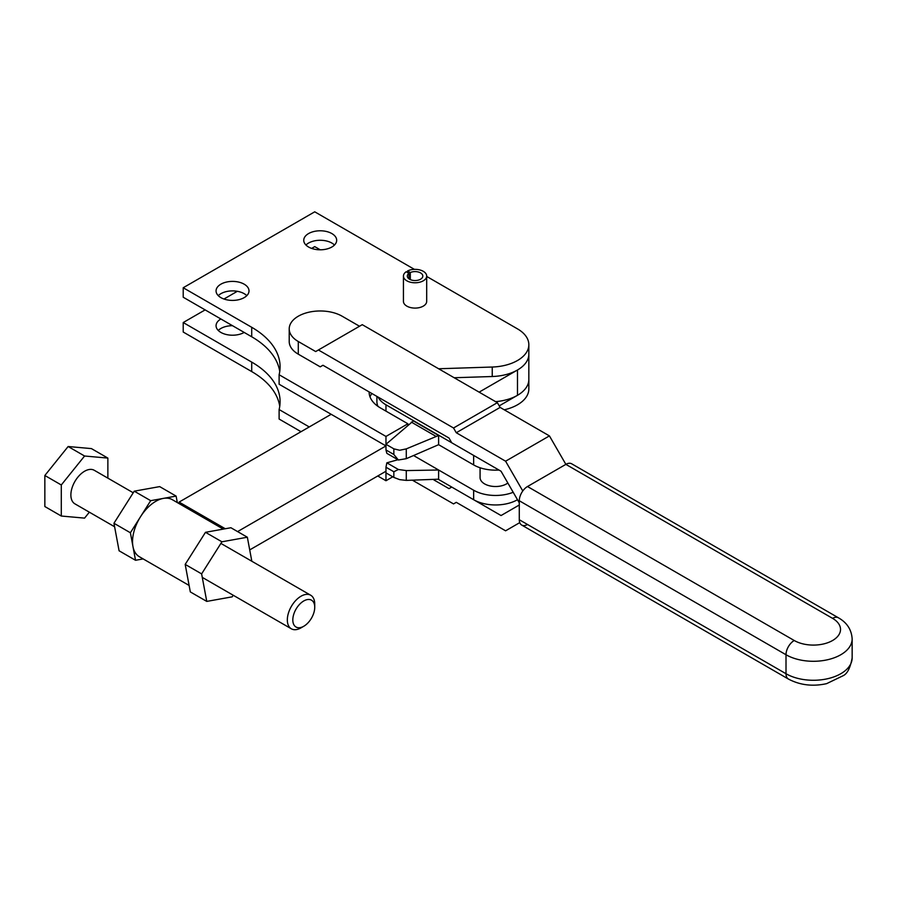 <?xml version="1.0" encoding="UTF-8"?>
<svg xmlns="http://www.w3.org/2000/svg" width="897" height="897" viewBox="0 0 897 897"><rect width="100%" height="100%" fill="white"/><g stroke="black" fill="none" stroke-linecap="round" stroke-linejoin="round"><path stroke-width="1.35" d="M495.57 401.643A38.75 22.369 0 0 0 526.292 387.47A38.75 22.369 0 0 0 528.838 379.487L528.838 354.18A38.75 22.369 180 0 1 517.491 370.001L479.133 392.146M499.214 405.859L517.491 395.308A38.75 22.369 0 0 0 528.838 379.487L528.838 388.984A38.75 22.369 180 0 1 526.292 396.967A38.75 22.369 180 0 1 504.237 409.806M205.133 309.891L183.212 322.539L251.709 362.096A96.876 55.928 180 0 1 275.121 383.95A96.876 55.928 180 0 1 280.088 401.643A96.876 55.928 180 0 1 279.113 409.548L309.252 426.95M279.741 406.386A96.876 55.928 0 0 0 275.121 393.447A96.876 55.928 0 0 0 251.709 371.582L183.212 332.036L183.212 322.539M220.886 318.984A16.471 9.508 0 0 0 216.065 325.712A16.471 9.508 0 0 0 220.886 332.428A16.471 9.508 0 0 0 244.186 332.428M218.263 330.455A16.471 9.508 180 0 1 232.502 325.689M369.149 391.922A38.75 22.369 0 0 0 369.138 392.146A38.75 22.369 0 0 0 373.23 402.148A38.75 22.369 0 0 0 380.496 407.967L407.888 423.788L385.968 436.435L279.113 374.744A96.876 55.928 0 0 0 280.088 366.839A96.876 55.928 0 0 0 275.121 349.146A96.876 55.928 0 0 0 251.709 327.293L183.212 287.746L314.735 211.815L414.414 269.369M370.024 396.889A38.75 22.369 180 0 1 371.818 393.469M454.185 377.738L492.24 376.516A38.75 22.369 0 0 0 526.292 362.164A38.75 22.369 0 0 0 528.838 354.18L528.838 344.695A38.75 22.369 180 0 1 526.292 352.678A38.75 22.369 180 0 1 492.24 367.03L438.611 368.757M426.692 276.444L517.491 328.874A38.75 22.369 180 0 1 528.838 344.695M385.968 436.435L385.968 445.932L279.113 384.241L279.113 374.744M183.212 287.746L183.212 297.232L251.709 336.779A96.876 55.928 180 0 1 275.121 358.643A96.876 55.928 180 0 1 279.741 371.582M246.81 295.651A16.471 9.508 0 0 0 244.175 293.678A16.471 9.508 0 0 0 218.263 295.651M244.175 284.181A16.471 9.508 180 0 1 249.007 290.908A16.471 9.508 180 0 1 238.837 299.688A16.471 9.508 180 0 1 220.886 297.625A16.471 9.508 180 0 1 216.065 290.908A16.471 9.508 180 0 1 226.235 282.118A16.471 9.508 180 0 1 244.175 284.181M334.48 245.027A16.471 9.508 0 0 0 331.856 243.053A16.471 9.508 0 0 0 305.944 245.027M331.856 233.568A16.471 9.508 180 0 1 336.678 240.284A16.471 9.508 180 0 1 326.519 249.074A16.471 9.508 180 0 1 308.568 247.011A16.471 9.508 180 0 1 303.747 240.284A16.471 9.508 180 0 1 313.916 231.504A16.471 9.508 180 0 1 331.856 233.568M408.942 273.327A7.748 4.474 0 0 0 407.316 276.063A7.748 4.474 0 0 0 412.104 280.2A7.748 4.474 0 0 0 420.547 279.225A7.748 4.474 0 0 0 422.812 276.063A7.748 4.474 0 0 0 418.473 272.049A7.748 4.474 0 0 0 410.31 272.531L407.563 270.939A11.627 6.716 180 0 1 419.964 269.975A11.627 6.716 180 0 1 426.692 276.063A11.627 6.716 180 0 1 423.283 280.806A11.627 6.716 180 0 1 410.613 282.263A11.627 6.716 180 0 1 403.437 276.063A11.627 6.716 180 0 1 406.195 271.735L408.942 273.327L408.942 278.81M426.692 276.063L426.692 301.381A11.627 6.716 180 0 1 423.283 306.124A11.627 6.716 180 0 1 410.613 307.581A11.627 6.716 180 0 1 403.437 301.381L403.437 276.063M407.563 272.52L407.563 270.939M410.31 279.595L410.31 272.531M407.888 425.111L407.888 423.788M249.714 549.906L385.968 471.239L385.968 480.736L377.749 475.982M301.033 431.692L279.113 419.045L279.113 409.548M320.24 249.792L314.735 246.619L311.64 248.402M237.335 291.301L223.958 299.026M392.774 476.8L385.968 480.736M522.783 490.973L505.594 461.204L456.27 432.735L453.534 427.992L318.413 349.976L362.253 324.669L497.364 402.675L500.111 407.417L549.424 435.897L565.872 464.366L832.584 618.358A11.627 6.716 120 0 1 838.392 617.786L571.681 463.794A11.627 6.716 120 0 0 565.872 464.366L527.503 486.522A11.627 6.716 120 0 0 521.695 492.655A11.627 6.716 120 0 0 519.285 500.75L519.285 519.733A11.627 6.716 120 0 0 521.695 525.059L521.695 525.059A11.627 6.716 120 0 0 527.503 524.487M571.681 463.794L838.392 617.786C846.97 622.608 851.556 629.649 852.15 638.922L852.15 657.905C850.39 667.66 847.441 673.569 843.281 675.643L826.619 683.649C812.738 686.71 800.001 685.173 788.407 679.04L521.695 525.059L788.407 679.04A11.627 6.716 -60 0 1 786.007 673.725L519.285 519.733M519.755 522.626L505.594 530.811L456.27 502.331L453.534 503.923L412.575 480.276M433.823 479.884L448.993 488.641L451.729 487.06L501.053 515.54L519.285 505M318.413 349.976L315.677 351.557L298.297 341.522A31.003 17.895 0 0 1 289.215 328.874A31.003 17.895 0 0 1 308.355 312.335A31.003 17.895 0 0 1 342.138 316.215L359.518 326.25M298.297 341.522L298.297 354.18A31.003 17.895 180 0 1 289.215 341.522L289.215 328.874M298.297 354.18L320.218 366.839L322.954 365.258L448.993 438.016L451.729 442.77L501.053 471.239L519.285 502.836M505.594 461.204L549.424 435.897M453.534 427.992L497.364 402.675M456.27 432.735L500.111 407.417M517.491 499.719L517.491 499.719A31.003 17.895 0 0 1 473.65 499.719L473.65 490.222L413.562 455.53M507.848 483.023A15.496 8.948 180 0 1 484.604 483.898A15.496 8.948 180 0 1 480.074 477.574L480.074 467.763M398.391 469.501L406.285 470.589L438.611 469.994L438.611 479.189L406.285 480.388L399.67 479.637L393.839 477.417L385.968 472.876L385.968 467.225L393.839 471.766L398.391 469.501L386.842 462.83L385.968 467.225M498.979 470.05A31.003 17.895 180 0 1 473.65 464.915L438.611 444.688L438.611 435.493L406.285 448.881L399.67 450.26L393.839 448.836L385.968 444.295L385.968 449.946L393.839 454.487L398.391 460.004L406.285 458.681L438.611 444.688M398.391 460.004L386.842 453.333L385.968 449.946M385.968 444.295L413.371 420.917L438.611 435.493M435.662 436.166L411.319 422.106M378.097 397.091A31.003 17.895 0 0 0 385.968 404.805L473.65 455.418L473.65 464.915M378.007 406.386A31.003 17.895 180 0 1 376.897 401.643L376.897 396.396M397.92 459.735L386.842 462.83M438.241 479.267L473.65 499.719M513.196 492.285A31.003 17.895 180 0 1 473.65 490.222M114.603 526.763L74.888 503.834A19.375 11.19 -60 0 1 70.874 494.965A19.375 11.19 -60 0 1 79.34 475.477A19.375 11.19 -60 0 1 94.263 470.286L133.238 492.778M314.735 604.118A19.375 11.19 120 0 0 310.721 595.249A19.375 11.19 120 0 0 295.786 600.441A19.375 11.19 120 0 0 287.332 619.939A19.375 11.19 120 0 0 291.346 628.808A19.375 11.19 120 0 0 301.033 627.844L303.769 626.263A15.496 8.948 -60 0 1 292.814 619.939A15.496 8.948 -60 0 1 303.769 600.956A15.496 8.948 -60 0 1 314.735 607.28L314.735 604.118M314.735 607.28A15.496 8.948 -60 0 1 303.769 626.263M89.341 512.187L84.576 518.118L61.288 516.033L44.85 506.536L44.85 475.488L68.138 446.515L91.427 448.601L107.864 458.087L107.864 478.135M61.288 516.033L61.288 484.974L84.576 456.012L107.864 458.087M44.85 475.488L61.288 484.974M68.138 446.515L84.576 456.012M223.286 529.107L172.28 499.663A32.931 19.016 120 0 0 163.4 498.384A32.931 19.016 120 0 0 140.537 516.717A32.931 19.016 120 0 0 132.532 541.631A32.931 19.016 120 0 0 132.958 546.52A32.931 19.016 120 0 0 139.349 556.712L189.11 585.449M177.314 502.567L176.115 496.097L150.685 500.672L130.39 532.762L135.525 560.277L143.15 558.909M130.39 532.762L113.953 523.265L119.088 550.792L135.525 560.277M176.115 496.097L159.677 486.611L134.247 491.175L113.953 523.265M150.685 500.672L134.247 491.175M233.198 595.238L232.188 596.841L206.759 601.405L190.321 591.919L185.186 564.404L205.48 532.313L230.91 527.739L247.348 537.225L251.833 561.253M185.186 564.404L201.623 573.889L221.918 541.799L247.348 537.225M205.48 532.313L221.918 541.799M206.759 601.405L201.623 573.889M225.282 528.748L179.108 502.085L331.172 414.291M179.108 503.609L179.108 502.085M385.968 445.932L237.593 531.596M251.709 362.096L251.709 371.582M251.709 336.779L251.709 327.293M492.24 376.516L492.24 367.03M852.15 638.922A38.75 22.369 180 0 1 828.234 659.587A38.75 22.369 180 0 1 786.007 654.743A11.627 6.716 -60 0 1 788.407 646.636A11.627 6.716 -60 0 1 794.226 640.503L527.503 486.522M519.285 500.75L786.007 654.743L786.007 673.725A38.75 22.369 180 0 0 828.234 678.569A38.75 22.369 180 0 0 852.15 657.905M832.584 618.358A27.123 15.664 180 0 1 832.584 640.503A27.123 15.664 180 0 1 794.226 640.503M393.839 477.417L393.839 471.766M406.285 448.881L406.285 458.681M393.839 448.836L393.839 454.487M385.968 404.805L385.968 411.129M406.285 480.388L406.285 470.589M517.491 395.308L517.491 370.001M220.909 543.403L310.721 595.249M202.285 577.388L291.346 628.808"/></g></svg>
